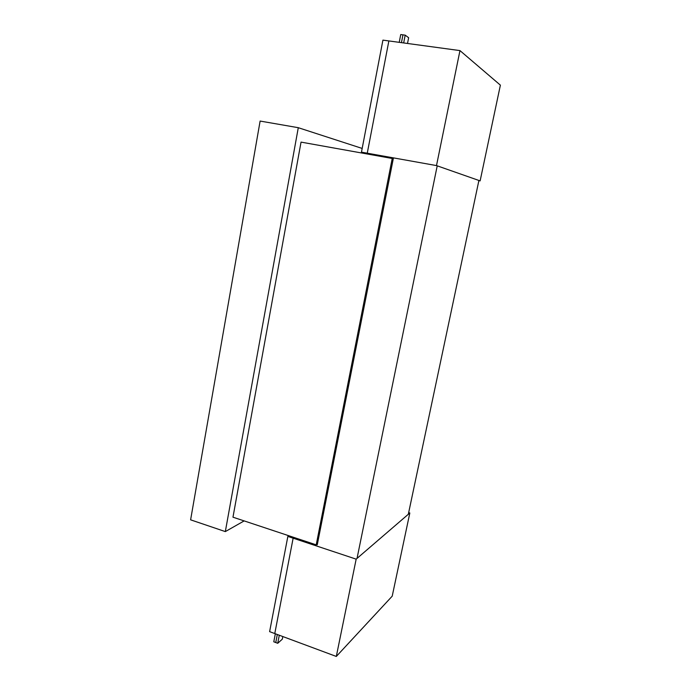 <?xml version="1.0" encoding="UTF-8"?>
<svg xmlns="http://www.w3.org/2000/svg" width="691" height="691" viewBox="0 0 691 691"><rect width="100%" height="100%" fill="white"/><g stroke="black" fill="none" stroke-linecap="round" stroke-linejoin="round"><path stroke-width="1.04" d="M393.257 158.809L392.22 158.472L316.219 544.845L317.428 543.955M316.219 544.845L232.971 517.188L301.043 142.113L392.22 158.472M362.17 148.435L298.287 127.697L260.118 121.063L190.612 519.831L225.326 531.595L244.148 520.902M298.287 127.697L225.326 531.595M478.906 180.463L408.381 513.974M357.109 558.043L437.213 165.84M317.264 544.81L393.447 157.876M399.225 42.341L400.737 34.55L405.194 35.146L408.64 37.729L407.517 43.473M480.124 180.887L436.496 165.59L459.964 50.598L500.388 85.148L480.124 180.887L478.863 180.662M367.457 154.033L361.462 152.15L382.918 40.13L388.869 40.933L367.258 153.195L373.166 155.052L367.258 153.195L388.869 40.933L459.964 50.598M361.462 152.15L436.496 165.59M402.957 34.844L401.445 42.643L402.957 34.844M405.194 35.146L403.665 42.946M282.818 636.549L282.308 639.175L277.73 643.286L275.761 642.544L277.316 634.502L275.761 642.544L273.791 641.801L275.338 633.768M356.167 559.149L409.823 512.981L392.212 596.169L336.31 656.45L356.167 559.149L293.139 538.185L294.133 537.512L293.139 538.185L274.776 633.561L293.139 538.185L287.853 536.423L269.62 631.643L336.31 656.45M408.666 512.627L409.823 512.981M277.73 643.286L279.294 635.236M288.864 535.758L287.853 536.423"/></g></svg>
